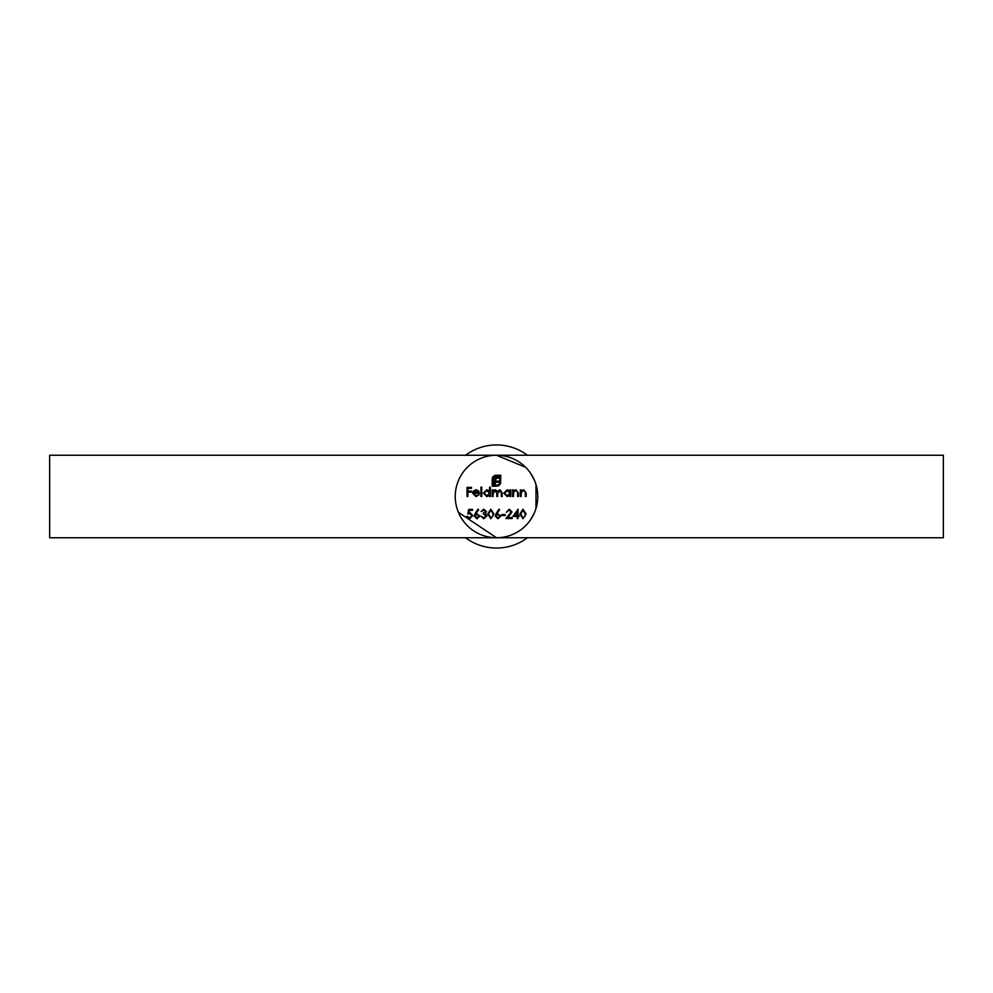 <?xml version="1.0" encoding="UTF-8"?>
<svg xmlns="http://www.w3.org/2000/svg" width="993" height="993" viewBox="0 0 993 993"><rect width="100%" height="100%" fill="white"/><g stroke="black" fill="none" stroke-linecap="round" stroke-linejoin="round"><path stroke-width="1.49" d="M527.432 537.747A51.562 51.562 0 0 1 465.568 537.747M465.568 455.253A51.562 51.562 0 0 1 527.432 455.253M522.976 518.768L519.935 513.989L522.976 509.21L526.116 513.989L522.976 518.768M509.223 510.141L506.293 512.239L509.26 509.21L512.003 511.904L507.895 517.601L512.127 517.601L512.127 518.532L505.946 518.532L511.196 511.978L509.223 510.141M496.239 513.356L498.945 509.21L499.578 509.694L497.17 513.369L500.82 515.975L497.977 518.768L495.222 516L496.239 513.356M483.827 510.141L481.108 511.532L483.814 509.21L486.471 511.569L485.416 513.443L486.942 515.826L483.79 518.768L480.761 516.087L483.802 517.837L486.123 515.913L483.33 513.989L483.33 513.058L485.651 511.569L483.827 510.141M468.746 509.434L472.482 509.434L472.482 510.365L469.391 510.365L468.895 512.76L469.974 512.587L472.829 515.566L469.664 518.768L466.884 516.199L469.701 517.837L472.01 515.528L469.826 513.518L467.815 513.989L468.746 509.434M512.649 496.5L512.649 489.859L513.468 489.859L513.468 491.051L515.988 489.735L518.483 493.111L518.483 496.5L517.663 496.5L517.564 491.858L515.851 490.554L513.592 492.317L513.468 496.5L512.649 496.5M492.243 496.5L492.243 489.859L493.062 489.859L493.062 491.014L495.358 489.735L497.468 491.336L499.901 489.735L502.16 492.9L502.16 496.5L501.341 496.5L501.341 492.9L499.764 490.554L497.605 493.918L497.605 496.5L496.785 496.5L496.785 493.124L495.209 490.554L493.062 493.707L493.062 496.5L492.243 496.5M480.935 496.5L480.935 487.178L481.754 487.178L481.754 496.5L480.935 496.5M467.058 496.5L467.058 487.402L471.489 487.402L471.489 488.333L467.877 488.333L467.877 491.138L471.489 491.138L471.489 492.069L467.877 492.069L467.877 496.5L467.058 496.5M496.5 537.747L943.35 537.747L943.35 455.253L49.65 455.253L49.65 537.747L496.5 537.747A41.247 41.247 0 0 0 532.223 475.87A41.247 41.247 0 0 0 460.777 475.87A41.247 41.247 0 0 0 496.5 537.747L458.406 512.314M475.895 495.805L479.073 494.787L475.995 496.612L472.656 493.198L473.425 490.976L476.019 489.735L478.7 491.051L479.42 493.347L473.475 493.347L475.895 495.805M489.561 487.178L490.381 487.178L490.381 496.5L489.561 496.5L489.561 495.346L486.843 496.612L483.38 493.161L486.868 489.735L489.561 491.138L489.561 487.178M509.968 489.859L510.787 489.859L510.787 496.5L509.968 496.5L509.968 495.346L507.249 496.612L503.786 493.161L507.274 489.735L509.968 491.088L509.968 489.859M520.344 496.5L520.344 489.859L521.164 489.859L521.164 491.051L523.683 489.735L526.178 493.111L526.178 496.5L525.359 496.5L525.26 491.858L523.547 490.554L521.288 492.317L521.164 496.5L520.344 496.5M475.25 513.356L477.956 509.21L478.589 509.694L476.181 513.369L479.83 515.975L476.988 518.768L474.232 516L475.25 513.356M490.79 518.768L487.749 513.989L490.79 509.21L493.931 513.989L490.79 518.768M501.75 515.504L501.75 514.573L505.251 514.573L505.251 515.504L501.75 515.504M512.934 516.434L518.073 509.21L518.073 515.504L519.116 515.504L519.116 516.434L518.073 516.434L518.073 518.532L517.254 518.532L517.254 516.434L512.934 516.434M494.874 475.337L500.745 475.188L500.596 483.504L498.846 485.701L496.215 486.185L496.215 485.329L499.032 484.485L499.876 482.461L499.876 476.057L495.917 476.057L493.893 476.913L493.062 478.924L493.062 485.329L494.229 485.329L494.427 478.837L496.041 477.261L498.747 477.074L498.747 478.204L496.463 478.328L495.42 480.053L495.42 481.084L498.747 481.084L498.747 482.201L495.42 482.201L495.42 486.185L492.193 486.185L492.193 478.924L492.689 477.087L494.874 475.337M496.5 455.253L525.645 467.318M530.783 473.574L534.594 480.674M535.972 484.51L535.984 508.441M534.619 512.264L530.821 519.376M473.562 492.54L478.601 492.54L476.057 490.554L473.562 492.54M489.561 493.186L486.88 490.554L484.199 493.173L486.88 495.805L489.561 493.186M509.968 493.186L507.286 490.554L504.605 493.173L507.286 495.805L509.968 493.186M479.011 516.025L476.963 514.213L475.051 516.025L477.025 517.837L479.011 516.025M490.827 510.141L488.568 513.989L490.827 517.837L492.776 516.273L493.124 513.989L490.827 510.141M500 516.025L497.94 514.213L496.028 516.025L498.014 517.837L500 516.025M514.548 515.504L517.254 515.504L517.254 511.556L514.548 515.504M523.001 510.141L520.754 513.989L523.001 517.837L524.949 516.273L525.297 513.989L523.001 510.141"/></g></svg>
